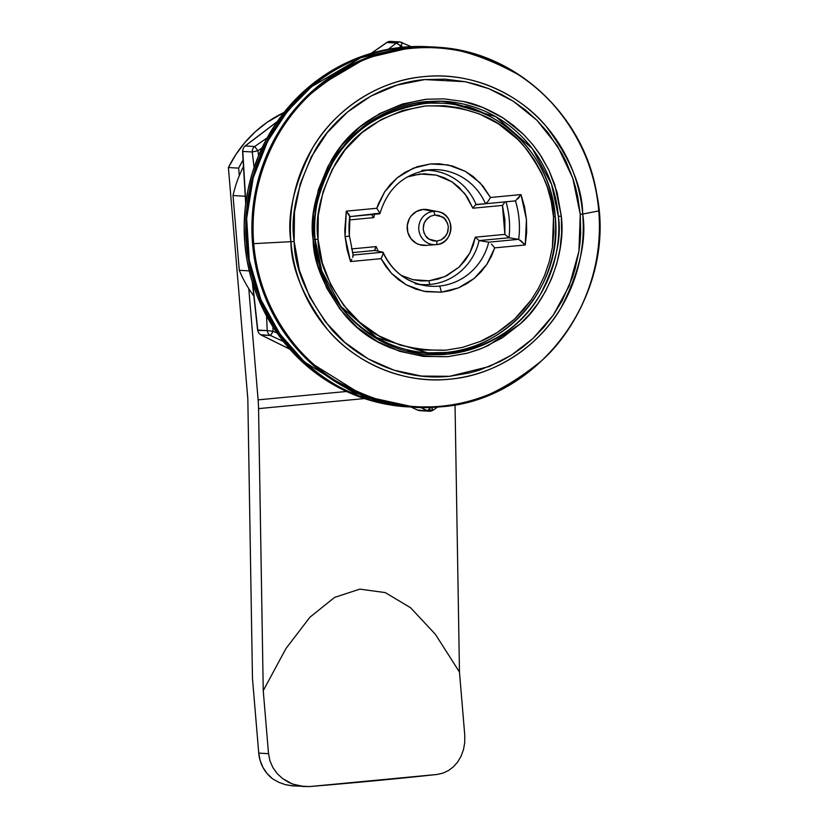 <?xml version="1.0" encoding="UTF-8"?>
<svg xmlns="http://www.w3.org/2000/svg" width="828" height="828" viewBox="0 0 828 828"><rect width="100%" height="100%" fill="white"/><g stroke="black" fill="none" stroke-linecap="round" stroke-linejoin="round"><path stroke-width="1.24" d="M418.409 352.283L407.148 351.113A125.028 120.484 93.4 0 0 417.954 352.262L427.724 352.842C498.601 359.373 563.671 289.769 555.267 216.657C551.427 156.73 500.526 105.435 442.535 103.221L415.853 103.014L424.681 103.531A125.028 120.484 -86.6 0 1 442.535 103.221A125.028 120.484 -86.6 0 1 555.174 216.636L553.508 216.895L553.87 232.13L552.411 247.293L549.274 261.731L544.482 275.672L538.521 288.196L531.224 299.933L523.399 309.941L514.612 319.049C502.648 329.679 491.221 337.141 480.333 341.426L462.562 347.367L446.023 350.172C403.433 351.258 370.675 337.959 347.739 310.262C328.147 284.283 318.252 260.613 318.035 239.24L315.085 239.427L321.823 271.066L340.815 306.267L376.668 337.607L427.724 352.842L445.588 352.521A125.028 120.484 -86.6 0 1 427.724 352.842A125.028 120.484 -86.6 0 1 315.085 239.427L318.035 239.24L322.299 262.849L330.921 285.111L343.579 305.19L359.766 322.309L378.882 335.795L400.193 345.152L422.86 350.006L446.023 350.172L462.562 347.367L480.333 341.426L497.338 332.442L514.612 319.049L531.224 299.933L538.521 288.196L544.482 275.672L549.274 261.731L552.411 247.293L553.508 216.895L551.231 201.359L547.194 186.673L541.605 173.021L534.702 160.539L526.691 149.319L517.8 139.425L498.208 123.682L479.257 113.86L458.898 107.723L444.346 105.736L425.52 105.963L402.75 110.497L381.242 119.542L361.836 132.749L345.266 149.63L332.183 169.523L323.075 191.661L318.294 215.208L318.035 239.24C314.681 218.168 320.477 193.007 335.433 163.747C353.39 132.169 383.416 112.918 425.52 105.963C468.11 104.877 500.878 118.176 523.813 145.873C543.396 171.851 553.301 195.522 553.508 216.895L555.174 216.636M442.535 103.221L432.765 102.641A125.028 120.484 93.4 0 0 417.322 102.755L433.168 102.662M555.184 216.688A125.028 120.484 -86.6 0 1 445.588 352.521M349.168 214.794L346.301 211.161L344.779 230.267L345.1 236.673L349.488 236.073L345.1 236.673L347.004 249.311L350.534 261.555L381.056 258.657L385.776 266.409L391.499 273.364L398.444 279.657L406.217 284.801L415.884 289.138L426.037 291.684L441.158 292.17A6.013 1.594 -95.4 0 0 439.109 286.095A58.374 56.252 -86.6 0 1 423.284 285.277M349.758 216.625L349.882 216.077L349.758 216.625L379.907 213.251L376.823 208.263L346.301 211.161L349.758 216.625A88.43 85.212 -86.6 0 0 349.323 236.032L349.944 216.45M382.319 255.966L381.077 258.615M382.95 252.209L353.132 255.045L382.95 252.209L374.887 250.48L382.95 252.209L382.898 254.434L381.056 258.657L391.499 273.364L406.217 284.801L423.543 291.228L441.158 292.17L449.894 290.69L458.339 287.927L441.158 292.17A6.013 1.594 84.6 0 0 439.109 286.095A58.374 56.252 -86.6 0 0 488.727 242.18L479.101 240.586A57.225 55.145 93.4 0 1 430.26 284.439A57.225 55.145 -86.6 0 1 419.475 284.366A57.225 55.145 93.4 0 0 430.26 284.439A3.602 0.952 -95.4 0 1 429.028 280.796L420.883 280.899L412.851 279.678L401.259 275.372L412.851 279.678L429.028 280.796L444.771 276.645L459.198 267.02L469.818 253.047L475.313 237.191L479.101 240.586A57.225 55.145 -86.6 0 1 430.26 284.439A3.602 0.952 84.6 0 1 429.028 280.796L438.178 279.057L447.027 275.579L459.198 267.02L465.067 260.499L469.818 253.047L473.171 245.357L475.313 237.191L504.883 234.386L502.451 205.406L472.881 208.211L464.829 193.638L452.047 181.881L436.252 175.122L420.065 174.015L407.097 177.016L412.044 175.432L424.153 173.787L436.252 175.122L444.429 177.823L452.047 181.881L458.919 187.2L467.261 197.023L472.881 208.211L473.719 206.907L472.881 208.211L502.451 205.406L503.383 204.102L502.451 205.406L504.894 219.782L504.883 234.386L508.961 237.76L479.101 240.586L475.313 237.191L504.883 234.386L508.961 237.76L518.69 239.333L488.727 242.18L479.101 240.586L508.961 237.76A87.282 84.104 93.4 0 0 505.98 201.794A87.282 84.104 -86.6 0 1 508.961 237.76L518.69 239.333L488.727 242.18A58.374 56.252 -86.6 0 1 439.109 286.095A58.374 56.252 -86.6 0 1 423.729 285.36A58.374 56.252 -86.6 0 1 383.24 252.861M439.513 212.03A16.684 16.074 93.4 0 0 433.448 211.399L423.036 209.443L433.448 211.399A16.684 16.074 -86.6 0 1 437.846 211.606A16.684 16.074 -86.6 0 1 450.908 228.776A16.684 16.074 -86.6 0 1 436.242 244.622A3.602 0.952 -95.4 0 0 436.863 241.093A3.602 0.952 84.6 0 1 436.242 244.622C454.22 244.25 455.99 213.893 437.846 211.606L427.797 209.67A18.03 17.378 93.4 0 0 423.036 209.443A18.03 17.378 93.4 0 0 407.221 228.849A18.03 17.378 93.4 0 0 425.675 245.388L435.88 244.653A16.684 16.074 -86.6 0 1 418.813 229.346A16.684 16.074 -86.6 0 1 433.448 211.399A3.602 0.952 84.6 0 1 434.679 215.042L442.431 216.936C445.185 218.147 447.151 221.469 448.331 226.872L447.896 231.633L446.054 235.607L441.231 239.83L436.863 241.093L441.231 239.83L444.325 237.646L447.41 233.041L448.331 226.872L447.503 223.208L444.191 218.292L438.705 215.332L434.679 215.042L430.322 216.305L427.217 218.499L424.133 223.094L423.211 229.263L424.05 232.927L425.561 235.794L429.111 239.199L432.837 240.803L436.863 241.093L429.111 239.199C426.358 237.988 424.391 234.676 423.211 229.263L423.657 224.502L425.499 220.538L430.322 216.305L434.679 215.042A3.602 0.952 -95.4 0 0 433.448 211.399A16.684 16.074 93.4 0 0 418.802 229.252A16.684 16.074 93.4 0 0 435.694 244.674M374.494 214.276L373.78 217.619L349.561 219.917L373.78 217.619L372.848 216.481L373.78 217.619L374.701 213.479M351.496 248.938L376.212 246.589L378.127 251.174L376.212 246.589L375.488 247.903L376.212 246.589L351.496 248.938M426.058 245.357L419.32 244.622L416.184 243.246L410.988 238.743L407.862 232.513L407.272 225.506L409.311 218.789L411.237 215.87L416.525 211.44L423.036 209.443L429.784 210.188M374.887 250.48L352.428 252.612L374.887 250.48L375.488 247.903L374.722 250.056M372.124 215.435L372.848 216.481L372.124 215.435M426.244 170.237A57.225 55.145 -86.6 0 1 476.069 204.433L473.719 206.907L476.069 204.433A57.225 55.145 93.4 0 0 426.244 170.237M504.345 202.912L503.383 204.102L504.345 202.912M505.929 201.597L505.256 201.991L505.929 201.597M475.448 204.806L485.508 203.74L476.069 204.433M421.907 170.371L430.581 169.75A58.374 56.252 -86.6 0 1 485.508 203.74L487.847 201.659L490.497 197.478L483.034 186.145L473.099 176.478L465.326 171.334L452.512 166.004L439.233 163.778L430.394 163.965L417.395 166.666L404.871 172.39L397.233 177.803L390.433 184.323L384.647 191.827L378.355 203.936L376.823 208.263L379.907 213.251M430.425 169.761A58.374 56.252 -86.6 0 1 485.508 203.74L515.471 200.893A88.43 85.212 -86.6 0 1 518.69 239.333L525.242 244.974L526.68 232.254L526.442 219.461L524.548 206.834L521.009 194.58L490.497 197.478L487.847 201.659L485.508 203.74L515.471 200.893L521.009 194.58L518.017 198.772M494.73 247.872L525.242 244.974L494.73 247.872L493.105 245.916L494.73 247.872L486.895 264.318L491.377 256.39L494.73 247.872M491.418 244.136L493.105 245.916L491.418 244.136M458.339 287.927L466.681 283.745L474.32 278.343L481.109 271.812L486.895 264.318L474.32 278.343L458.339 287.927M351.776 259.361L350.534 261.555L351.776 259.361M353.214 255.769L352.738 257.342L352.987 255.055M349.923 216.605L379.721 213.779M515.461 200.893A88.43 85.212 -86.6 0 1 518.69 239.333M520.398 240.317L525.211 244.933M381.056 258.657L350.534 261.555L345.1 236.673L346.301 211.161L376.823 208.263L384.647 191.827L397.233 177.803L413.203 168.208L430.394 163.965L448.01 164.907L465.326 171.334L480.043 182.771L490.497 197.478L521.009 194.58L526.442 219.461L525.242 244.974M424.681 103.531C381.749 110.621 351.134 130.255 332.825 162.443C317.579 192.272 311.67 217.93 315.085 239.427A125.028 120.484 -86.6 0 1 424.681 103.531M436.853 774.49L309.889 786.538A234.676 9.274 -4.8 0 0 436.853 774.49L442.897 773.145L436.853 774.49M304.3 786.6L292.636 784.126L282.451 778.486L277.142 773.528L272.888 767.577L269.959 760.911L268.531 753.687L263.242 690.666L258.564 408.618L364.434 398.568L258.564 408.618L263.242 690.666L286.002 648.479L309.889 617.253L334.595 597.392L359.828 589.132L385.248 592.589L410.543 607.711L435.383 634.31L459.468 672.046L464.756 735.067L464.746 742.437L464.756 735.067L459.468 672.046L435.383 634.31L410.543 607.711L385.248 592.589L359.828 589.132L334.595 597.392L309.889 617.253L286.002 648.479L263.242 690.666L268.531 753.687L269.959 760.911L272.888 767.577L277.142 773.528L282.451 778.486L288.641 782.377L295.41 785.047L302.582 786.465L309.889 786.538L292.139 785.855L285.225 784.613L278.622 782.243L272.536 778.775L267.185 773.652L262.993 767.484L260.137 760.528L258.74 753.107A36.07 34.755 93.4 0 0 272.536 778.775L278.622 782.243L285.225 784.613L293.598 785.969M448.517 770.516L442.897 773.145L448.517 770.516L453.506 766.728L448.517 770.516M457.78 761.843L453.506 766.728L457.78 761.843L461.155 756.067L457.78 761.843M463.525 749.485L461.155 756.067L463.525 749.485L464.746 742.437L463.525 749.485M242.956 160.187L238.661 168.136L239.292 175.691L238.661 168.136L228.404 167.525L247.831 398.961L252.468 678.308L258.74 753.107L268.531 753.687L258.74 753.107L252.468 678.308L247.831 398.961L228.404 167.525L235.928 154.432L244.974 142.426L255.397 131.683L267.03 122.378L284.035 112.494A120.826 116.427 93.4 0 0 228.404 167.525L238.661 168.136A120.826 116.427 -86.6 0 1 242.956 160.208M459.468 672.046L455.038 404.84L459.468 672.046M258.119 399.862L248.783 288.641L258.119 399.862A36.07 9.532 84.6 0 1 258.564 408.618A36.07 9.532 -95.4 0 0 258.119 399.862L346.518 391.478L258.119 399.862M314.795 239.447A126.829 122.223 -86.6 0 1 425.965 101.606L444.087 101.285L495.879 116.738L532.249 148.533L551.52 184.23L558.351 216.336L561.301 216.16L557.151 192.51L549.036 170.496L541.615 156.989L533.232 145.179L523.596 134.446L513.733 125.618L503.02 117.918C488.489 109.172 475.365 103.707 463.659 101.533L444.056 98.874L426.41 99.246C382.039 106.564 350.389 126.86 331.469 160.146C315.706 190.978 309.6 217.495 313.129 239.706L313.408 214.38L318.438 189.56L328.043 166.231L341.829 145.262L359.29 127.481L379.752 113.55L402.408 104.017L426.41 99.246L444.056 98.874L463.659 101.533L482.755 107.454L503.02 117.918L523.596 134.446L533.232 145.179L539.721 154.06L549.036 170.496L554.822 184.841L561.301 216.16L561.663 232.72L560.049 248.762L556.654 264.028L551.686 278.353L545.352 291.57L537.869 303.597L529.454 314.35L520.315 323.81L502.368 337.762L482.331 348.174L467.582 353.121L448.02 356.62L423.605 356.444L399.717 351.331L377.257 341.467L357.116 327.246L340.049 309.217L326.708 288.051L317.621 264.587L313.129 239.706L314.888 239.468L313.129 239.706C313.357 262.228 323.789 287.181 344.427 314.557C368.605 343.744 403.132 357.768 448.02 356.62L466.806 353.328L478.739 349.571L488.241 345.576L520.315 323.81C544.079 304.186 566.435 256.628 561.301 216.16L558.351 216.336C561.819 238.133 555.826 264.163 540.363 294.426C521.785 327.081 490.725 346.994 447.182 354.187L437.401 353.608A126.829 122.223 -86.6 0 1 424.184 354.115A126.829 122.223 93.4 0 0 437.401 353.608L447.182 354.187A126.829 122.223 -86.6 0 1 429.059 354.508L419.279 353.929M447.182 354.187L429.059 354.508C370.385 352.273 318.79 300.305 314.888 239.468C312.549 206.969 320.757 177.596 339.521 151.348C366.452 116.644 401.301 99.96 444.087 101.285A126.829 122.223 -86.6 0 1 558.351 216.336A126.829 122.223 -86.6 0 1 447.182 354.187M417.685 410.077L427.227 410.688L420.872 407.511L427.227 410.688L417.778 410.129A6.013 5.796 93.4 0 0 419.879 410.667L429.318 411.226A6.013 5.796 -86.6 0 1 427.227 410.688L431.357 407.179L433.003 410.139A6.013 5.796 -86.6 0 1 429.318 411.226M428.469 411.112L430.177 411.216L428.469 411.112M403.174 47.206L401.042 46.182A133.153 35.19 84.6 0 1 401.249 47.393A133.153 35.19 -95.4 0 0 401.042 46.182L399.262 47.61L401.042 46.182L402.129 42.507L399.179 41.98L396.353 43.056L403.174 47.206M290.918 241.755C291.177 268.231 303.441 297.573 327.722 329.761C352.831 360.128 400.038 384.502 449.511 379.203C499.087 375.105 541.481 342.223 561.136 307.612C579.662 271.356 586.845 240.172 582.695 214.059L580.262 214.359L580.707 232.865L580.097 242.087L578.927 251.288L575.118 268.831L572.458 277.37L562.046 300.988L553.187 315.251L543.685 327.412L533.015 338.466L522.437 347.439L511.104 355.336L500.391 361.422L479.588 370.085L469.776 372.879L449.676 376.285C401.166 381.48 354.881 357.582 330.248 327.805C306.453 296.238 294.416 267.475 294.168 241.507L253.72 243.649A179.676 173.145 93.4 0 0 441.262 406.186A179.676 173.145 93.4 0 0 598.758 210.912L582.695 214.059A151.948 146.421 -86.6 0 1 449.511 379.203A151.948 146.421 -86.6 0 1 290.918 241.755A151.948 146.421 -86.6 0 1 424.102 76.611A151.948 146.421 -86.6 0 1 582.695 214.059L598.758 210.912C604.543 271.584 576.505 329.616 541.771 360.584C504.945 390.526 471.453 405.73 441.262 406.186A3.602 0.952 84.6 0 1 440.806 406.807A3.602 0.952 -95.4 0 0 441.262 406.186C411.475 411.423 375.974 402.77 334.75 380.228C295.399 356.288 258.139 304.445 253.72 243.649C247.945 182.978 275.972 124.945 310.707 93.978C347.532 64.025 381.025 48.831 411.216 48.366C441.003 43.139 476.504 51.791 517.728 74.334C557.078 98.273 594.338 150.106 598.758 210.912A179.676 173.145 93.4 0 0 411.216 48.366A3.602 0.952 -95.4 0 0 410.605 47.693A3.602 0.952 84.6 0 1 411.216 48.366A179.676 173.145 93.4 0 0 253.72 243.649L294.168 241.507C290.09 215.901 297.138 185.327 315.302 149.775C334.574 115.837 376.15 83.597 424.754 79.581L445.122 79.146L465.315 81.713L477.156 84.653L488.706 88.627L501.178 94.268L513.081 101.109L525.428 109.979L536.803 120.153L547.908 132.532L562.088 153.811L566.124 161.719L572.8 178.258L575.481 187.097L577.623 196.06L580.262 214.359L582.695 214.059C582.436 187.583 570.161 158.241 545.89 126.053C520.781 95.686 473.575 71.311 424.102 76.611C374.525 80.709 332.131 113.591 312.477 148.202C293.95 184.458 286.767 215.642 290.918 241.755M430.26 46.865L428.656 46.772A180.328 173.776 93.4 0 0 402.894 47.227L404.499 47.331A180.328 173.776 -86.6 0 1 430.26 46.865A180.328 173.776 -86.6 0 1 430.581 46.885M440.806 406.807L409.539 406.941L358.824 395.887L304.394 361.877L280.061 334.181L260.903 299.695L249.269 260.189L246.651 218.478L253.192 177.854L267.651 141.257L287.896 110.631L311.504 86.743L360.832 57.732L405.14 47.362A180.328 173.776 93.4 0 0 246.433 229.998A180.328 173.776 93.4 0 0 409.539 406.941C327.36 403.733 254.745 332.256 247.375 247.365C234.583 150.468 310.914 53.685 405.109 47.362L430.902 46.906A180.328 173.776 93.4 0 0 405.14 47.362L436.366 47.227L410.605 47.693A180.328 173.776 -86.6 0 1 436.366 47.227C513.919 50.467 583.678 114.078 596.646 193.338C617.781 293.795 539.928 400.452 440.806 406.807A3.602 0.952 -95.4 0 1 440.765 406.807A180.328 173.776 -86.6 0 1 415.004 407.262A180.328 173.776 -86.6 0 1 251.909 230.329A180.328 173.776 -86.6 0 1 410.605 47.693L405.14 47.362L410.605 47.693L366.307 58.063L316.979 87.064L293.36 110.952L273.126 141.578L258.657 178.175L252.116 218.799L254.734 260.509L266.368 300.015L285.525 334.502L309.869 362.209L364.289 396.208L415.004 407.262L440.765 406.807M368.522 396.954L369.174 397.161M430.612 46.896L404.499 47.331L387.597 49.804L371.006 53.986L354.891 59.823L339.387 67.285L324.659 76.269L310.852 86.712L298.08 98.511L286.488 111.532L276.169 125.67L267.237 140.791L259.775 156.73L253.844 173.352L249.518 190.481L246.816 207.973L245.792 225.64L246.433 243.318L248.742 260.83L252.706 278.032L258.264 294.727L265.384 310.779L273.985 326.015L283.994 340.308L295.306 353.494L307.809 365.469L321.388 376.109L335.92 385.31L351.258 392.989L367.249 399.065L383.747 403.484L409.249 406.921A180.328 173.776 -86.6 0 1 408.897 406.9A180.328 173.776 -86.6 0 1 245.792 229.967A180.328 173.776 -86.6 0 1 404.499 47.331L402.894 47.227A180.328 173.776 93.4 0 0 244.188 229.863A180.328 173.776 93.4 0 0 407.293 406.807L408.897 406.9M428.863 46.782L402.894 47.227L385.993 49.701L369.402 53.882L353.287 59.73L337.783 67.182L323.055 76.176L309.248 86.619L296.476 98.408L284.884 111.438L274.565 125.577L265.633 140.698L258.17 156.637L252.24 173.259L247.914 190.388L245.212 207.869L244.188 225.537L244.829 243.215L247.148 260.737L251.101 277.939L256.659 294.633L263.78 310.686L272.381 325.921L282.389 340.204L293.702 353.401L306.205 365.376L319.784 376.015L334.315 385.217L349.654 392.896L365.645 398.972L382.143 403.391L407.5 406.817M346.787 108.478L347.512 108.013M272.257 332.835L273.054 331.241L267.237 330.61A6.013 5.796 93.4 0 0 270.559 335.526L272.257 332.835M261.979 148.015L257.891 150.737L258.584 155.633L257.891 150.737L254.682 146.525A6.013 5.796 93.4 0 0 252.24 151.979L257.891 150.737L252.24 151.979L254.103 167.473L252.24 151.979A6.013 5.796 -86.6 0 1 254.682 146.525L257.891 150.737L261.979 148.015M272.929 326.791L273.054 331.241L277.101 333.022L273.054 331.241L270.559 335.526L283.352 341.446L270.559 335.526A6.013 5.796 -86.6 0 1 267.237 330.61L273.054 331.241L272.929 326.791M400.1 41.969A6.013 5.796 -86.6 0 0 400.038 41.959L390.588 41.4A6.013 5.796 93.4 0 0 386.914 42.487L396.353 43.056A6.013 5.796 -86.6 0 1 400.038 41.959L399.179 41.98M402.232 42.673L401.042 46.182L396.353 43.056L388.301 49.266L396.353 43.056L386.821 42.445L371.161 53.354M424.754 79.581L397.088 85.077L370.965 96.069L347.387 112.122L327.257 132.625L311.349 156.802L300.285 183.702L294.478 212.299L294.168 241.507L299.343 270.187L309.817 297.242L325.197 321.637L344.872 342.43L368.098 358.824L393.983 370.188L421.524 376.078L449.676 376.285L489.234 366.545L511.104 355.336L533.015 338.466L553.187 315.251L569.302 285.764L578.927 251.288L580.262 214.359L572.8 178.258L557.575 146.142L536.803 120.153L513.081 101.109L488.706 88.627L465.315 81.713L424.754 79.581M411.185 46.647L400.038 41.959M437.567 407.086L433.085 410.181L429.163 409.912L433.003 410.139M257.829 330.424L267.237 330.61L266.544 315.975L267.237 330.61L257.787 330.051A6.013 5.796 93.4 0 0 261.11 334.967L270.559 335.526L260.603 334.688M244.591 146.504L245.243 145.966L254.682 146.525L267.175 137.841L254.682 146.525L245.243 145.966A6.013 5.796 93.4 0 0 242.79 151.421L252.24 151.979L242.79 151.421L242.77 150.789M417.778 410.129L411.071 407.024L417.778 410.129M289.81 349.157L261.11 334.967L289.81 349.157M257.787 330.051L252.643 283.145L257.787 330.051M245.844 202.684L242.79 151.421L245.844 202.684M245.243 145.966L277.152 121.747L245.243 145.966M371.42 53.282L386.914 42.487L371.41 53.282M466.64 106.398L466.412 107.154L466.64 106.398L463.597 106.212A126.829 122.223 93.4 0 0 439.192 101.099A126.829 122.223 -86.6 0 1 463.597 106.212L469.486 107.164L466.64 106.398M469.248 107.971L469.486 107.164L469.248 107.971M489.369 116.127A126.829 122.223 93.4 0 0 469.486 107.164L489.369 116.127M436.936 353.018A2.401 0.631 -95.4 0 0 437.401 353.608A126.829 122.223 93.4 0 0 445.723 352.511M389.74 347.708L389.822 346.963M239.292 270.29A120.226 115.848 93.4 0 0 253.689 295.824A120.226 115.848 -86.6 0 1 239.292 270.29L249.269 270.88L239.292 270.29L233.02 195.532L245.16 196.257L233.02 195.532L239.292 270.29M243.297 166.946A120.226 115.848 93.4 0 0 233.02 195.532A120.226 115.848 -86.6 0 1 243.297 166.946M415.18 283.714L423.729 285.36C405.068 281.261 391.551 270.28 383.167 252.416M349.488 236.073L353.204 255.283M379.928 213.603C387.835 187.677 404.726 173.052 430.581 169.75M417.726 410.129L410.988 407.024M289.872 349.219L260.861 334.874M257.601 330.269L252.333 282.141M245.699 203.729L242.552 151.11M277.318 121.519L244.871 146.121"/></g></svg>
